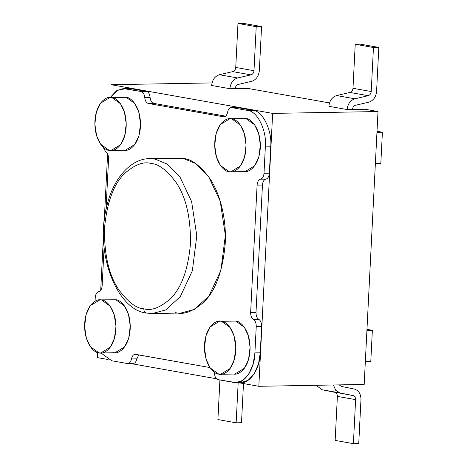 <?xml version="1.0" encoding="UTF-8"?>
<svg xmlns="http://www.w3.org/2000/svg" width="467" height="467" viewBox="0 0 467 467"><rect width="100%" height="100%" fill="white"/><g stroke="black" fill="none" stroke-linecap="round" stroke-linejoin="round"><path stroke-width="0.7" d="M347.121 109.547L328.885 106.307C329.527 100.639 332.119 97.054 336.649 95.56L349.976 92.46C351.733 91.876 352.737 90.487 352.988 88.292L355.218 44.277L373.454 47.517L378.813 47.424L360.577 44.184L355.218 44.277L360.577 44.184L378.813 47.424L373.454 47.517L371.224 91.532C370.979 93.727 369.975 95.116 368.218 95.7L354.885 98.8C350.355 100.294 347.763 103.878 347.121 109.547C347.763 103.878 350.355 100.294 354.885 98.8L336.649 95.56C332.119 97.054 329.527 100.639 328.885 106.307L347.121 109.547M229.881 88.712L211.644 85.473C212.287 79.804 214.873 76.226 219.408 74.726L232.735 71.626C234.492 71.048 235.496 69.659 235.747 67.458L237.977 23.443L256.214 26.683L261.573 26.59L243.336 23.35L237.977 23.443L243.336 23.35L261.573 26.59L256.214 26.683L253.984 70.698C253.733 72.899 252.729 74.288 250.972 74.866L237.645 77.966C233.115 79.466 230.523 83.044 229.881 88.712C230.523 83.044 233.115 79.466 237.645 77.966L219.408 74.726C214.873 76.226 212.287 79.804 211.644 85.473L229.881 88.712M247.866 88.421L329.492 102.927L247.866 88.421L230.009 88.736L247.866 88.421M365.106 109.255L378.007 111.543L364.178 384.44L258.829 386.297L237.901 382.578L258.829 386.297L364.178 384.44L378.007 111.543L365.106 109.255L347.25 109.57L365.106 109.255M212.018 82.922L111.123 84.702L272.652 113.399L378.007 111.543L272.652 113.399L258.829 386.297L272.652 113.399L111.123 84.702L212.018 82.922M216.466 378.766L130.702 363.53L216.466 378.766M108.093 359.514L97.294 357.594L97.556 352.486L97.294 357.594L108.093 359.514M377.003 131.262L382.403 132.219L380.821 163.468L382.403 132.219L376.951 132.313L382.403 132.219L377.003 131.262M366.974 329.328L372.368 330.286L370.786 361.534L372.368 330.286L366.922 330.379L372.368 330.286L366.974 329.328M365.334 361.633L370.786 361.534L365.334 361.633M375.369 163.567L380.821 163.468L375.369 163.567M100.703 290.34L103.481 235.537L100.703 290.34M104.217 220.996L107.608 154.028L104.217 220.996M223.489 116.814C225.508 116.919 226.874 115.39 227.587 112.214C228.299 109.039 229.665 107.509 231.685 107.614L237.038 107.521L231.685 107.614L247.475 110.416L252.828 110.323L237.038 107.521L252.828 110.323C262.571 110.568 272.401 130.632 270.697 146.807L269.36 173.216C269.039 176.579 267.889 178.552 265.904 179.13C263.925 179.707 262.775 181.681 262.454 185.043L256.004 312.341C255.98 315.756 256.914 318.097 258.8 319.364C260.691 320.631 261.625 322.971 261.602 326.386L256.243 326.48L254.906 352.889L253.184 363.863L248.964 373.781L242.776 380.389L235.952 382.613L218.06 379.653C216.069 379.046 214.878 377.056 214.499 373.688L214.289 372.176L214.499 373.688C214.878 377.056 216.069 379.046 218.06 379.653L233.693 382.432C243.289 385.625 254.953 369.379 254.906 352.889L256.243 326.48C256.266 323.065 255.332 320.724 253.447 319.457C251.555 318.19 250.621 315.85 250.645 312.435L257.095 185.136C257.416 181.774 258.566 179.801 260.551 179.223C262.53 178.645 263.686 176.672 264.007 173.31L265.344 146.901C267.042 130.725 257.218 110.661 247.475 110.416L231.685 107.614C229.665 107.509 228.299 109.039 227.587 112.214C226.874 115.39 225.508 116.919 223.489 116.814L148.296 103.458C146.305 102.851 145.114 100.86 144.735 97.492C144.356 94.124 143.171 92.139 141.174 91.532L125.541 88.753L117.637 90.096L110.27 97.405L116.458 90.796L123.282 88.572L141.174 91.532L146.533 91.439C148.524 92.046 149.714 94.03 150.094 97.399C150.473 100.767 151.658 102.752 153.655 103.359L225.643 116.155L153.655 103.359L148.296 103.458L223.944 116.849M103.067 147.064L105.775 151.991C107.667 153.258 108.601 155.604 108.578 159.019L106.009 209.642L108.578 159.019C108.601 155.604 107.667 153.258 105.775 151.991L103.067 147.064M104.1 247.317L102.156 285.781C101.835 289.143 100.685 291.116 98.7 291.694C96.716 292.272 95.566 294.245 95.245 297.607L95.064 301.221L95.245 297.607C95.566 294.245 96.716 292.272 98.7 291.694C100.685 291.116 101.835 289.143 102.156 285.781L104.1 247.317M135.588 354.342C133.568 354.237 132.202 355.766 131.49 358.942L136.849 358.849C136.136 362.018 134.77 363.554 132.751 363.449C134.77 363.554 136.136 362.018 136.849 358.849L138.792 354.908L136.849 358.849L131.49 358.942C130.778 362.118 129.412 363.647 127.392 363.542L111.765 360.763L100.977 352.982L111.765 360.763L127.392 363.542C129.412 363.647 130.778 362.118 131.49 358.942C132.202 355.766 133.568 354.237 135.588 354.342L209.917 367.547L135.138 354.307M100.749 352.982L98.946 352.842L90.347 346.654L86.372 338.254L84.597 326.538L86.121 314.536L90.254 305.681L99.815 299.878L115.904 299.767L101.619 300.024L110.218 306.212L114.193 314.612L115.968 326.322L114.444 338.33L110.305 347.179L100.749 352.982L115.034 352.731L124.59 346.928L128.729 338.079L130.252 326.071L128.478 314.355L124.502 305.955L115.904 299.767C120.533 299.522 130.976 309.37 130.2 328.955C128.997 348.464 117.748 354.465 113.23 352.585M230.856 171.809L229.046 171.663L220.447 165.476L216.472 157.075L214.697 145.365L216.227 133.358L220.36 124.502L229.916 118.706L246.01 118.595L231.725 118.846L240.318 125.033L244.294 133.434L246.068 145.144L244.545 157.151L240.412 166.007L230.856 171.809L245.14 171.558L254.696 165.756L258.829 156.9L260.353 144.893L258.584 133.183L254.603 124.782L246.01 118.595C250.633 118.349 261.082 128.197 260.3 147.782C259.097 167.291 247.849 173.286 243.33 171.412M173.006 158.751L183.519 158.564C191.499 158.943 200.355 165.703 210.097 178.832C219.292 192.392 226.717 217.575 225.211 243.692C222.718 271.204 215.596 290.661 203.851 302.073C192.97 311.542 183.589 315.056 175.715 312.616M111.006 150.514L109.202 150.374L100.603 144.186L96.628 135.786L94.854 124.07L96.377 112.062L100.51 103.213L110.072 97.41L126.16 97.299L111.876 97.55L120.474 103.738L124.45 112.138L126.224 123.854L124.701 135.862L120.562 144.712L111.006 150.514L125.29 150.263L134.846 144.461L138.985 135.605L140.509 123.603L138.734 111.887L134.759 103.487L126.16 97.299C130.789 97.054 141.232 106.902 140.456 126.487C139.254 145.996 128.005 151.991 123.486 150.117M220.599 374.277L218.79 374.131L210.191 367.949L206.216 359.543L204.441 347.833L205.97 335.826L210.103 326.976L219.659 321.173L235.753 321.062L221.469 321.314L230.062 327.501L234.037 335.901L235.812 347.617L234.288 359.625L230.155 368.475L220.599 374.277L234.883 374.026L244.439 368.224L248.572 359.368L250.096 347.36L248.321 335.65L244.346 327.25L235.753 321.062C240.377 320.817 250.82 330.665 250.043 350.25C248.841 369.759 237.592 375.754 233.074 373.88M235.952 382.613L241.311 382.514L248.129 380.296L254.317 373.688L258.543 363.77L260.265 352.795L254.906 352.889L260.265 352.795L261.602 326.386L260.265 352.795C260.312 369.286 248.642 385.532 239.051 382.333M125.985 88.835L130.9 88.66L146.533 91.439L130.9 88.66L123.282 88.572M265.344 146.901L264.007 173.31L269.36 173.216L270.697 146.807L265.344 146.901L270.697 146.807C272.401 130.632 262.571 110.568 252.828 110.323L247.475 110.416C257.218 110.661 267.042 130.725 265.344 146.901M257.095 185.136L250.645 312.435L256.004 312.341L262.454 185.043L257.095 185.136L262.454 185.043C262.775 181.681 263.925 179.707 265.904 179.13C267.889 178.552 269.039 176.579 269.36 173.216L264.007 173.31C263.686 176.672 262.53 178.645 260.551 179.223L265.904 179.13L260.551 179.223C258.566 179.801 257.416 181.774 257.095 185.136M246.01 118.595L229.916 118.706M231.725 118.846C227.201 116.972 215.958 122.973 214.756 142.482C213.974 162.061 224.423 171.914 229.046 171.663C233.564 173.537 244.813 167.542 246.016 148.033C246.792 128.448 236.349 118.6 231.725 118.846M126.16 97.299L110.072 97.41M111.876 97.55C107.357 95.677 96.109 101.678 94.906 121.186C94.13 140.771 104.573 150.619 109.202 150.374C113.72 152.248 124.969 146.247 126.172 126.738C126.948 107.153 116.499 97.305 111.876 97.55M115.904 299.767L99.815 299.878M101.619 300.024C97.101 298.15 85.852 304.145 84.65 323.654C83.873 343.239 94.316 353.087 98.946 352.842C103.464 354.716 114.713 348.715 115.915 329.206C116.692 309.621 106.242 299.773 101.619 300.024M235.753 321.062L219.659 321.173M221.469 321.314C216.945 319.44 205.702 325.441 204.493 344.95C203.717 364.534 214.166 374.382 218.79 374.131C223.308 376.005 234.557 370.01 235.759 350.501C236.535 330.916 226.092 321.068 221.469 321.314M261.602 326.386C261.625 322.971 260.691 320.631 258.8 319.364L253.447 319.457C255.332 320.724 256.266 323.065 256.243 326.48L261.602 326.386M133.2 363.484L127.392 363.542M141.174 91.532C143.171 92.139 144.356 94.124 144.735 97.492L150.094 97.399C149.714 94.03 148.524 92.046 146.533 91.439L141.174 91.532M153.655 103.359C151.658 102.752 150.473 100.767 150.094 97.399L144.735 97.492C145.114 100.86 146.305 102.851 148.296 103.458L153.655 103.359M237.038 107.521L231.685 107.614M258.8 319.364C256.914 318.097 255.98 315.756 256.004 312.341L250.645 312.435C250.621 315.85 251.555 318.19 253.447 319.457L258.8 319.364M152.411 313.544L165.715 309.93L180.291 296.621L192.351 270.796L196.794 235.777L191.622 201.616L180.028 177.116L166.818 163.923L154.951 159.072L183.519 158.564L154.951 159.072L149.685 158.646C131.285 158.395 112.886 178.137 106.494 207.453C94.731 253.219 116.966 310.17 146.597 313.077L152.411 313.544L180.98 313.036L194.284 309.428L208.86 296.119L220.92 270.294L225.368 235.269L220.19 201.114L208.597 176.614L195.387 163.415L183.519 158.564L178.254 158.144L149.685 158.646L154.951 159.072L166.818 163.923L180.028 177.116L191.622 201.616L196.794 235.777L192.351 270.796L180.291 296.621L165.715 309.93L152.411 313.544L147.146 313.123C145.009 312.878 143.889 311.431 143.795 308.78C151.22 311.08 160.064 307.765 170.327 298.839C181.4 288.081 188.113 269.733 190.466 243.797C190.758 217.494 186.006 197.109 176.211 182.644C167.028 170.262 158.675 163.894 151.156 163.532C143.731 161.238 134.893 164.553 124.625 173.473C113.557 184.232 106.844 202.585 104.485 228.521C104.194 254.824 108.945 275.209 118.741 289.674C127.923 302.056 136.276 308.424 143.795 308.78C136.276 308.424 127.923 302.056 118.741 289.674C108.945 275.209 104.194 254.824 104.485 228.521C106.844 202.585 113.557 184.232 124.625 173.473C134.893 164.553 143.731 161.238 151.156 163.532C158.675 163.894 167.028 170.262 176.211 182.644C186.006 197.109 190.758 217.494 190.466 243.797C188.113 269.733 181.4 288.081 170.327 298.839C160.064 307.765 151.22 311.08 143.795 308.78C143.889 311.431 145.009 312.878 147.146 313.123M236.144 422.816L217.908 419.576L219.916 379.98L217.908 419.576L236.144 422.816L241.503 422.723L236.144 422.816L238.182 382.625L236.144 422.816M241.503 422.723L243.488 383.57L241.503 422.723M353.391 443.65L335.154 440.41L337.378 396.395C337.355 394.201 336.491 392.846 334.786 392.327L321.751 389.688L316.293 385.281L321.751 389.688L334.786 392.327C336.491 392.846 337.355 394.201 337.378 396.395L335.154 440.41L353.391 443.65L358.744 443.557L353.391 443.65L355.62 399.635L353.391 443.65M360.973 399.542L358.744 443.557L360.973 399.542C360.903 393.885 358.674 390.389 354.284 389.046L341.249 386.413L339.229 384.878L341.249 386.413L354.284 389.046C358.674 390.389 360.903 393.885 360.973 399.542M333.415 384.977L335.726 390.33L339.988 392.928L353.023 395.567C354.727 396.086 355.591 397.44 355.62 399.635L337.378 396.395L355.62 399.635C355.591 397.44 354.727 396.086 353.023 395.567L321.751 389.688L339.988 392.928L335.726 390.33L333.415 384.977M235.234 88.619L235.234 88.619C235.485 86.424 236.489 85.035 238.246 84.451L251.573 81.351C256.109 79.857 258.7 76.273 259.343 70.605L261.573 26.59L259.343 70.605C258.7 76.273 256.109 79.857 251.573 81.351L238.246 84.451C236.489 85.035 235.485 86.424 235.234 88.619M250.972 74.866L232.735 71.626L219.408 74.726L237.645 77.966L250.972 74.866C252.729 74.288 253.733 72.899 253.984 70.698L235.747 67.458C235.496 69.659 234.492 71.048 232.735 71.626L250.972 74.866M256.214 26.683L237.977 23.443L235.747 67.458L253.984 70.698L256.214 26.683M352.48 109.476L352.48 109.453C352.731 107.252 353.729 105.863 355.492 105.285L368.819 102.185C373.349 100.685 375.941 97.107 376.583 91.439L378.813 47.424L376.583 91.439C375.941 97.107 373.349 100.685 368.819 102.185L355.492 105.285C353.729 105.863 352.731 107.252 352.48 109.453L352.48 109.476M368.218 95.7L349.976 92.46L336.649 95.56L354.885 98.8L368.218 95.7C369.975 95.116 370.979 93.727 371.224 91.532L352.988 88.292C352.737 90.487 351.733 91.876 349.976 92.46L368.218 95.7M373.454 47.517L355.218 44.277L352.988 88.292L371.224 91.532L373.454 47.517"/></g></svg>
